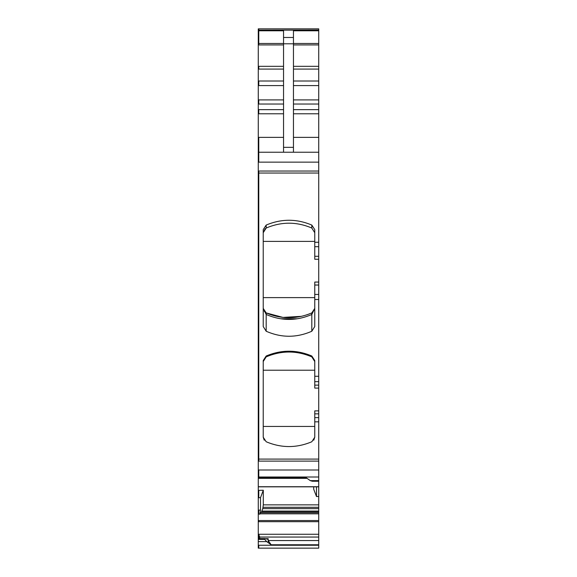 <?xml version="1.0" encoding="UTF-8"?>
<svg xmlns="http://www.w3.org/2000/svg" width="577" height="577" viewBox="0 0 577 577"><rect width="100%" height="100%" fill="white"/><g stroke="black" fill="none" stroke-linecap="round" stroke-linejoin="round"><path stroke-width="0.87" d="M264.85 538.601L258.272 538.601L258.272 539.394L264.713 539.394L265.211 538.601L267.54 539.264M258.272 538.601L265.211 538.601M258.272 541.608L266.697 541.608L271.154 544.76L318.728 544.76L318.728 548.15L258.272 548.15L258.272 539.394M264.713 539.394L266.697 541.608M258.272 30.04L258.77 30.04L258.77 28.85L318.728 28.85L258.272 28.85L258.272 486.728L318.728 486.728M283.545 152.234L283.545 30.783L258.272 30.783M283.545 37.483L293.455 37.483L293.455 30.783L318.728 30.783L318.728 480.641L310.303 480.641L305.846 477.489L258.272 477.489M318.728 28.85L318.728 30.783M258.272 137.369L258.77 137.369L258.77 152.234L258.272 152.234M258.272 162.144L258.77 162.144L258.77 152.234L318.728 152.234M310.303 480.641L312.287 481.232L318.728 481.232L318.728 486.541M261.359 512.347L262.766 508.633L263.292 504.853L263.292 490.248L258.272 490.363L258.272 539.005M262.109 511.092L318.728 511.092L318.728 496.487L316.499 496.537L316.499 486.837M316.499 496.537L313.708 489.253L313.708 486.837M318.728 496.487L318.728 486.837L258.272 486.829L258.272 490.363M258.77 490.363L258.77 497.72L258.272 497.72M263.292 490.248L260.501 497.677L260.501 510.111L259.859 514.143L259.996 513.696L318.728 513.696L318.728 544.76M260.501 497.677L258.77 497.72M259.7 538.572L259.7 537.05L258.77 534.533L258.272 534.533M258.272 534.252L258.77 534.252L258.77 539.005M267.194 539.192L268.182 538.68L268.182 540.555L271.154 544.76M293.455 37.483L293.455 152.234M318.728 259.268L314.761 259.268L314.761 229.617L311.811 225.073L311.811 228.038L314.761 232.711L311.811 228.038C296.643 221.582 281.439 221.582 266.185 228.038L263.227 232.711L265.211 228.622M266.185 228.038L266.185 225.073C281.388 218.661 296.6 218.661 311.811 225.073M266.185 225.073L263.227 229.617L263.227 326.532L266.185 331.248L266.185 314.472L263.227 308.392L266.185 312.922L264.295 311.457M318.728 285.031L314.761 285.031L314.761 326.532L311.811 331.248C296.6 337.913 281.388 337.913 266.185 331.248M318.728 388.097L314.761 388.097L314.761 360.538L311.811 356.009L311.811 356.867L314.761 361.548M311.811 356.867C296.643 350.419 281.439 350.419 266.185 356.867L266.185 356.009C281.388 349.612 296.6 349.612 311.811 356.009M266.185 356.009L263.227 360.538L263.227 437.222L266.185 441.758C281.388 448.156 296.6 448.156 311.811 441.758L314.761 437.222L314.761 421.83L318.728 421.83M318.728 481.232L318.728 480.641M318.728 511.092L318.728 512.347L260.544 512.347L259.996 513.696M318.728 410.889L314.761 410.889L314.761 421.83M318.728 512.347L318.728 513.696M307.115 314.753L311.811 312.922L314.761 308.392L311.811 314.472C296.607 321.057 281.396 321.057 266.185 314.472L266.185 312.922L282.982 317.415L301.54 316.326M314.761 285.031L314.761 282.059L318.728 282.059M266.185 356.867L263.227 361.548M264.223 440.201L263.227 437.222M313.773 440.201L314.761 437.222M263.227 241.388L314.761 241.388M263.227 297.617L314.761 297.617M311.811 331.248L311.811 312.922C296.607 319.326 281.396 319.326 266.185 312.922L265.939 312.806M266.603 313.109L266.185 312.922L266.603 313.109M297.27 318.764L280.725 318.764M263.227 370.218L314.761 370.218M263.227 426.446L314.761 426.446M318.728 545.251L258.272 545.251M258.77 545.251L258.77 548.15M318.728 30.04L258.272 30.148M258.77 30.148L318.728 30.148M258.77 30.783L258.77 43.477L258.272 43.477M283.545 43.477L258.77 43.477L258.77 44.919L258.272 44.919M283.545 66.333L258.272 66.333M258.77 44.919L283.545 44.919M258.77 66.333L258.77 69.081L258.272 69.081M283.545 81.011L258.272 81.011M258.77 69.081L283.545 69.081M258.77 81.011L258.77 85.584L258.272 85.584M283.545 99.908L258.272 99.908M258.77 85.584L283.545 85.584M258.77 99.908L258.77 104.033L258.272 104.033M283.545 109.652L258.272 109.652M258.77 104.033L283.545 104.033M258.77 109.652L258.77 113.784L258.272 113.784M258.77 137.369L283.545 137.369M258.77 113.784L283.545 113.784M318.728 171.037L258.272 171.037M258.77 162.144L318.728 162.144M258.77 171.037L258.77 173.042L258.272 173.042M318.728 173.042L258.77 173.042L258.77 459.09L258.272 459.09M318.728 459.09L258.77 459.09L258.77 461.102L258.272 461.102M318.728 469.995L258.272 469.995M258.77 461.102L318.728 461.102M258.77 469.995L258.77 476.999L258.272 476.999M258.77 476.999L318.728 476.999M258.77 477.489L258.77 478.355L307.072 478.362M263.292 504.853L318.728 504.853M260.501 510.111L258.272 510.111M258.77 510.111L258.77 514.143L258.272 514.143M318.728 520.541L258.272 520.541M259.953 513.818L318.728 513.818M258.77 514.143L259.859 514.143M258.77 520.541L258.77 521.687L258.272 521.687M258.77 534.252L318.728 534.252M258.77 521.687L318.728 521.687M265.478 538.68L268.182 538.68M268.182 540.555L268.182 542.661L268.182 540.555L318.728 540.555M283.545 43.787L293.455 43.787M293.455 43.477L318.728 43.477M283.545 147.344L293.455 147.344M293.455 137.369L318.728 137.369M314.761 242.268L318.728 242.268M314.761 299.499L318.728 299.499M314.761 376.276L318.728 376.276M263.018 507.306L318.728 507.306M259.7 537.05L318.728 537.05M318.728 413.86L314.761 413.86M314.761 417.625L318.728 417.625M262.766 508.633L318.728 508.633M262.016 511.337L318.728 511.337M260.451 512.499L318.728 512.499M293.455 44.919L318.728 44.919M293.455 66.333L318.728 66.333M293.455 69.081L318.728 69.081M293.455 81.011L318.728 81.011M293.455 85.584L318.728 85.584M293.455 99.908L318.728 99.908M293.455 104.033L318.728 104.033M293.455 109.652L318.728 109.652M293.455 113.784L318.728 113.784M314.761 246.696L318.728 246.696M314.761 256.296L318.728 256.296M314.761 294.436L318.728 294.436M314.761 381.649L318.728 381.649M314.761 385.133L318.728 385.133M258.272 538.572L264.973 538.572M258.272 478.355L258.77 478.355M263.285 309.157L263.227 308.392M314.761 308.392L314.725 309.005"/></g></svg>
